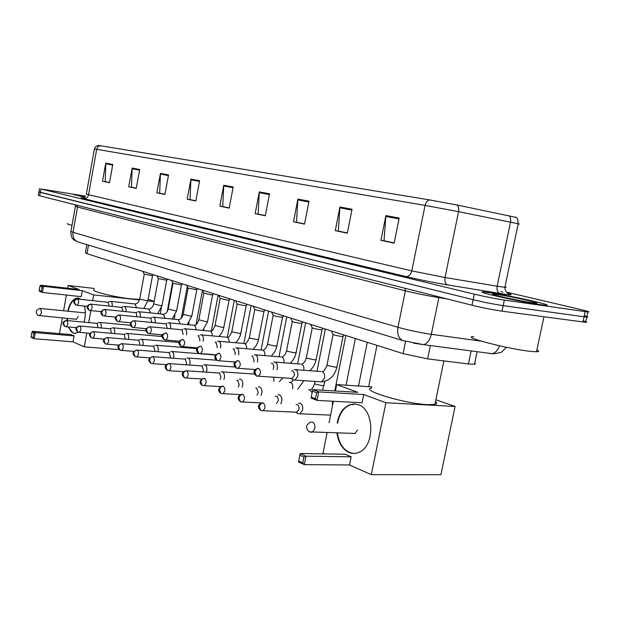 <?xml version="1.0" encoding="UTF-8"?>
<svg xmlns="http://www.w3.org/2000/svg" width="620" height="620" viewBox="0 0 620 620"><rect width="100%" height="100%" fill="white"/><g stroke="black" fill="none" stroke-linecap="round" stroke-linejoin="round"><path stroke-width="0.93" d="M474.703 363.157L475.463 363.832L474.711 364.289L468.441 363.971L427.614 358.879L403.101 353.617L86.978 253.712L85.39 252.758L86.854 244.621M38.905 191.991L38.324 195.277L39.672 195.804L472.006 305.234C482.631 307.822 492.637 309.798 502.022 311.178L585.629 322.299C587.729 322.392 586.923 321.912 583.203 320.85M39.502 188.589L38.92 191.89L40.277 192.386L473.153 299.7C483.786 302.25 493.799 304.226 503.184 305.637L586.737 317.138C588.837 317.254 588.024 316.804 584.296 315.774M83.553 195.951L73.462 194.51L84.576 197.207L73.462 194.51L83.553 195.951M490.094 292.725L484.259 292.02C470.975 290.772 519.18 301.738 540.129 304.637L545.065 305.226C558.326 306.396 510.601 295.616 490.094 292.725L484.259 292.02C470.975 290.772 519.18 301.738 540.129 304.637L545.065 305.226C558.326 306.396 510.601 295.616 490.094 292.725M38.92 191.89L473.153 299.7C483.786 302.25 493.799 304.226 503.184 305.637L586.737 317.138L585.629 322.299M94.449 148.963C94.248 149.839 94.349 146.258 98.557 145.429L429.528 199.904L456.917 204.995L515.941 217.349M85.576 196.137L40.873 188.976L474.3 294.167C484.949 296.67 494.969 298.638 504.347 300.088L587.853 311.976C590.488 312.108 588.116 311.302 580.739 309.543L506.548 292.167M309 201.19L304.536 224.115L293.5 221.774L297.894 199.113L309 201.19M352.051 209.25L347.316 233.19L335.273 230.64L339.93 206.979L352.051 209.25M399.179 218.07L394.142 243.133L380.936 240.328L385.896 215.582L399.179 218.07M199.624 180.715L195.819 201.035L187.162 199.198L190.913 179.079L199.624 180.715M168.539 174.894L164.92 194.478L156.883 192.774L160.456 173.383L168.539 174.894M139.671 169.493L136.214 188.387L128.735 186.798L132.153 168.082L139.671 169.493M112.786 164.455L109.484 182.714L102.501 181.234L105.764 163.145L112.786 164.455M269.522 193.797L265.298 215.783L255.153 213.629L259.315 191.89L269.522 193.797M233.182 186.992L229.175 208.119L219.821 206.135L223.766 185.233L233.182 186.992M304.56 223.99L296.98 222.286M347.34 233.066L338.791 231.151M394.165 243.001L384.509 240.839M195.843 200.934L190.472 199.702M164.943 194.378L160.138 193.269M136.237 188.286L131.928 187.286M109.5 182.613L105.64 181.714M265.321 215.667L258.571 214.14M229.199 208.01L223.185 206.638M219.821 206.135L223.169 206.731M229.214 207.917L222.727 206.537L223.766 185.233M255.153 213.629L258.555 214.233M265.337 215.574L258.106 214.04L259.315 191.89M102.501 181.234L105.625 181.792M109.515 182.536L105.206 181.621L105.764 163.145M128.735 186.798L131.913 187.372M136.253 188.209L131.494 187.201L132.153 168.082M156.883 192.774L160.123 193.355M164.959 194.292L159.689 193.177L160.456 173.383M187.162 199.198L190.456 199.787M195.858 200.841L190.022 199.609L190.913 179.079M380.936 240.328L384.485 240.947M394.188 242.893L384.02 240.738L385.896 215.582M335.273 230.64L338.776 231.252M347.363 232.965L338.311 231.051L339.93 206.979M293.5 221.774L296.957 222.379M304.575 223.897L296.5 222.185L297.894 199.113M85.328 196.47L79.817 195.75L84.8 197.02M67.41 223.58C66.681 223.781 68.216 224.363 72.013 225.324M94.07 289.656C89.83 290.989 114.173 297.127 130.789 298.848L139.624 299.367M67.781 311.186C69.68 303.335 72.788 298.956 77.081 298.05L79.205 298.344L80.91 299.39M84.514 306.086C85.723 311.178 85.583 316.533 84.111 322.16M78.198 332.173L75.501 333.328L72.959 332.979L68.34 326.949M119.242 349.603L84.289 346.875L73.013 341.853L34.209 338.729L31.24 337.35L31 336.575L32.318 331.289L71.021 334.575L74.09 335.908L35.286 332.646L34.209 338.729L31 336.575M73.013 341.853L74.09 335.908M67.107 320.579L67.03 318.417M84.289 346.875L86.8 332.994M88.691 322.586L90.861 310.604M92.667 300.638L93.705 294.903L82.251 290.679L81.174 296.654L42.431 292.462L39.424 291.276L39.184 290.439L41.339 291.284L42.431 292.462L43.516 286.332L82.251 290.679M40.502 285.177L39.944 286.161L42.098 286.99L43.516 286.332L40.502 285.177L79.135 289.524L68.123 285.464L67.627 288.23M66.402 295.058L63.589 310.767M62.294 317.967L59.489 333.591M154.124 301.568L147.847 300.878M139.461 299.948L93.705 294.903M154.155 301.39L148.141 299.29M68.123 285.464L94.287 288.455M33.116 337.559L33.875 333.289L31.752 332.32M32.318 331.289L35.286 332.646L33.875 333.289M42.098 286.99L41.339 291.284M39.944 286.161L39.184 290.439M74.632 333.366C72.075 332.94 70.106 330.809 68.727 326.98M67.502 320.61L67.425 318.455M75.764 319.238L76.314 319.339L78.236 316.44M68.169 311.224C70.076 303.374 73.175 299.003 77.477 298.096L78.228 298.081M371.675 387.942C359.29 389.926 404.705 403.729 427.583 404.643L434.914 404.395C437.139 403.876 437.34 402.93 435.496 401.551M337.179 423.026C339.008 413.672 343.178 407.58 349.696 404.744L354.051 403.953L358.414 404.775C374.379 409.518 375.139 445.819 359.244 452.174C355.772 453.786 352.3 453.863 348.843 452.406C342.294 449.12 338.326 442.641 336.931 432.977M371.31 474.672L385.904 402.736L455.08 406.464L440.913 474.688L371.31 474.672L349.525 464.969L304.319 464.636L298.53 461.939L300.188 453.546L345.278 454.228L351.168 456.8L305.993 456.196L304.319 464.636L302.762 462.985L298.631 461.063M324.702 453.918L323.028 453.174L327.112 432.683M349.525 464.969L351.168 456.8M385.904 402.736L363.7 394.537L362.041 402.783L317.045 400.396L311.147 398.079L311.271 397.094L315.479 398.745L317.045 400.396L318.726 391.879L363.7 394.537M312.821 389.616L312.441 391.15L316.657 392.77L318.726 391.879L312.821 389.616L357.709 392.328L336.691 384.571L335.412 390.98M333.366 401.264L329.088 422.724M455.08 406.464L435.868 399.761M336.691 384.571L371.892 386.865M302.762 462.985L303.932 457.064L299.793 455.165M300.188 453.546L305.993 456.196L303.932 457.064M316.657 392.77L315.479 398.745M312.441 391.15L311.271 397.094M353.826 453.453C344.906 452.174 339.427 445.354 337.388 432.993M337.637 423.049L337.822 422.034C339.799 413.199 343.914 407.441 350.145 404.767L354.865 403.984M352.943 433.465L355.09 433.504L357.476 430.032M101.091 327.941L101.184 327.492C101.517 324.911 101.052 323.229 99.805 322.454L99.192 322.377M97.999 327.662L97.162 323.384L66.751 320.54M114.514 333.552L114.638 333.002C114.971 330.367 114.491 328.654 113.189 327.856L112.538 327.779M111.367 333.273L110.523 328.809L79.809 326.019M128.425 339.373L128.58 338.706C128.921 336.024 128.425 334.273 127.077 333.452L126.364 333.366M125.225 339.101L124.372 334.428L93.356 331.692M142.864 345.418L143.05 344.627C143.398 341.891 142.879 340.109 141.476 339.256L140.709 339.171M139.593 345.154L139.88 344.147L138.748 340.264L107.423 337.59M157.837 351.711L158.077 350.773C158.433 347.99 157.883 346.162 156.426 345.286L155.597 345.201M154.496 351.447L154.853 350.285L153.667 346.317L122.039 343.72M173.391 358.244L173.685 357.159C174.042 354.322 173.468 352.447 171.957 351.54L171.066 351.455M169.973 357.988L170.415 356.671L169.175 352.61L137.237 350.091M189.557 365.056L189.914 363.793C190.278 360.902 189.681 358.988 188.108 358.05L187.132 357.965M186.054 364.8L186.589 363.304L185.287 359.151L153.055 356.717M206.367 372.147L206.793 370.706C207.173 367.753 206.545 365.792 204.902 364.824L203.84 364.738M202.763 371.899L203.414 370.202L202.058 365.955L168.787 363.568C164.54 365.064 164.029 367.327 167.268 370.349L167.85 370.566M223.859 379.541L224.378 377.898C224.766 374.883 224.107 372.876 222.394 371.876L221.239 371.791M220.139 379.308L220.945 377.394L219.519 373.038L185.868 370.76C181.606 372.333 181.102 374.643 184.38 377.681L184.969 377.906M242.071 387.26L242.707 385.392C243.102 382.315 242.404 380.262 240.63 379.223L239.351 379.146M238.204 387.035L239.219 384.888L237.716 380.424L236.801 380.37M261.059 395.328L261.826 393.212C262.229 390.073 261.501 387.965 259.64 386.888L258.238 386.81M256.99 395.111L258.276 392.708L256.703 388.128L255.711 388.066M280.844 403.767L281.782 401.38C282.193 398.172 281.426 396.002 279.488 394.886L277.946 394.824M276.466 403.55L278.178 400.869L278.256 399.148L277.264 396.699L275.451 396.11M295.67 412.176L298.158 413.757L299.94 413.796L302.645 409.913C303.064 406.635 302.258 404.411 300.227 403.248L298.522 403.202M295.67 412.145L297.011 412.207L298.972 409.394C299.274 407.022 298.693 405.418 297.236 404.573L296.073 404.519M142.825 271.366L144.227 274.172L152.52 275.66M112.205 306.381C112.515 303.257 111.848 301.576 110.205 301.32M109.12 306.063L108.112 302.297L77.609 299.034M156.907 275.815L158.317 278.659L166.749 280.178M125.984 311.651L125.992 311.604C126.325 308.38 125.627 306.644 123.899 306.388M122.853 311.325L121.822 307.396L90.605 304.126C86.529 305.218 86.017 307.264 89.071 310.263L89.621 310.457M171.492 280.426L172.918 283.309L181.49 284.867M140.283 317.115L140.306 316.975C140.639 313.666 139.903 311.891 138.097 311.643M137.09 316.797L136.036 312.681L104.486 309.45C100.797 310.434 99.603 313.588 102.951 315.704L103.501 315.898M186.62 285.208L188.061 288.13L196.78 289.718M155.108 322.795L155.163 322.547C155.496 319.153 154.721 317.339 152.83 317.107M151.861 322.478L150.792 318.169L118.893 314.983C114.638 317.053 114.111 318.076 117.358 321.362L117.924 321.555M202.329 290.168L203.779 293.136L210.862 294.841L212.644 294.763M170.516 328.701L170.593 328.337C170.926 324.849 170.105 322.989 168.121 322.772M167.206 328.391L166.121 323.865L133.874 320.734C130.154 321.718 128.875 325.136 132.339 327.236L132.912 327.438M218.635 295.322L220.1 298.336L227.362 300.096L229.121 299.995M186.519 334.839L186.628 334.351C186.969 330.762 186.101 328.863 184.016 328.662M183.148 334.537L182.048 329.786L149.443 326.717C145.157 328.809 144.545 330.049 147.917 333.351L148.498 333.552M235.577 300.677L237.065 303.73C237.762 304.319 240.242 304.924 244.52 305.559L246.249 305.435M203.159 341.24L203.306 340.613C203.647 336.916 202.725 334.971 200.531 334.792M199.725 340.938L199.95 340.093L198.609 335.947L197.958 335.885M253.208 306.249L254.704 309.349C255.417 309.961 257.966 310.589 262.369 311.24L264.066 311.101M220.48 347.905L220.674 347.13C221.014 343.31 220.038 341.326 217.728 341.171M216.969 347.611L217.263 346.603L215.861 342.356L215.156 342.294M271.552 312.046L273.071 315.192C273.792 315.836 276.419 316.487 280.945 317.153L282.604 316.99M238.522 354.865L238.762 353.919C239.111 349.974 238.065 347.944 235.631 347.82M234.926 354.578L235.298 353.392L233.825 349.037L233.066 348.975M290.664 318.083L292.198 321.276C292.935 321.951 295.639 322.632 300.297 323.315L301.925 323.129M257.315 362.134L257.633 360.995C257.974 356.919 256.858 354.834 254.285 354.749M253.634 361.847L254.107 360.468L252.557 356.004L251.743 355.934M310.589 324.384L312.139 327.624C312.899 328.329 315.673 329.034 320.478 329.739L322.059 329.522M276.931 369.729L277.318 368.388C277.659 364.157 276.466 362.026 273.738 361.987M273.141 369.458L273.808 367.428L273.676 365.351L272.614 363.56L271.227 363.204M331.382 330.956L332.948 334.242C333.723 334.986 336.59 335.722 341.543 336.443L343.085 336.203M290.951 378.409L292.857 379.719L294.996 380.099L297.894 376.108C298.228 371.713 296.949 369.528 294.05 369.551M290.958 378.378L292.152 378.456L294.252 375.565C294.547 373.209 293.981 371.644 292.531 370.861L291.578 370.791M473.657 336.652C459.637 336.466 509.384 349.385 531.34 351.447L536.509 351.765C539.23 351.695 539.354 351.083 536.897 349.936M497.837 294.57L493.28 294.074C487.165 293.803 518.498 300.808 531.805 302.653L534.246 302.971C546.437 304.404 512.663 296.654 497.837 294.57M88.528 245.133L86.978 253.712M405.596 341.356L403.101 353.617M430.342 345.549L427.614 358.879M471.154 350.92L468.441 363.971M499.534 345.813C497.868 350.331 495.372 352.951 492.048 353.663L489.382 353.462M39.672 195.804L40.873 188.976M582.955 322.012L585.179 311.659M502.022 311.178L504.347 300.088M472.006 305.234L474.3 294.167M75.392 206.421L70.951 231.237L73.005 232.299L77.523 207.072L75.431 206.235L75.02 204.747M78.701 242.141L77.655 241.831C74.028 240.056 72.478 236.879 73.005 232.299L397.955 327.283C408.448 330.22 419.57 332.56 431.326 334.296L438.844 297.615C427.095 295.701 415.927 293.438 405.341 290.819L77.523 207.072L77.151 205.29M506.37 347.285C502.611 351.3 500.572 353.044 500.262 352.517L495.326 353.663L492.048 353.663L423.514 344.65C427.289 343.627 429.893 340.171 431.326 334.296L481.136 341.132M446.896 298.879L438.844 297.615L439.045 296.895M403.891 340.876L402.659 340.512C398.528 338.288 396.963 333.878 397.955 327.283L405.341 290.819L405.054 288.285M70.897 231.524C71.013 238.847 73.408 239.049 74.136 240.049L77.655 241.831L402.659 340.512L423.514 344.65L413.703 343.224M500.906 291.648L502.897 292.129M508.346 293.562C513.205 295.035 511.725 295.213 503.905 294.097L447.702 284.944C433.093 282.472 419.197 279.69 405.999 276.582L83.816 198.695C79.368 197.586 80.12 197.462 86.072 198.33M508.78 215.621C510.454 216.93 511.035 219.108 510.531 222.138L497.147 286.215L504.889 287.324C506.525 287.455 506.563 287.277 505.006 286.773M429.528 199.904C427.312 200.516 425.832 202.345 425.072 205.398L96.689 149.311L97.945 146.785L100.246 145.584M456.917 204.995C458.521 206.321 459.071 208.537 458.552 211.653L425.072 205.398L411.789 270.894L445.036 277.52L497.147 286.215C496.604 290.051 497.542 292.477 499.96 293.485M83.816 198.695C86.219 198.826 87.784 197.563 88.497 194.912L96.689 149.311L94.434 149.017L86.327 194.192L411.789 270.894C410.742 274.707 408.812 276.605 405.999 276.582M518.15 224.022C519.769 224.238 519.793 224.153 518.204 223.766L458.552 211.653L445.036 277.52C444.478 281.457 445.369 283.929 447.702 284.944M233.042 187.728L223.681 185.969M199.493 181.42L190.836 179.792M168.415 175.576L160.386 174.065M139.554 170.151L132.083 168.741M112.669 165.091L105.702 163.781M269.375 194.564L259.222 192.65M308.845 201.988L297.801 199.911M351.889 210.079L339.822 207.809M399.009 218.938L385.772 216.45M76.469 319.308L38.107 315.44C35.069 312.17 35.712 309.837 40.029 308.442L40.486 308.504L41.556 312.86L39.293 315.805M355.214 433.45L309.225 431.83C305.257 428.125 305.707 424.886 310.581 422.119L312.488 422.104C314.456 423.259 315.247 425.413 314.844 428.56L312.464 432.148L310.705 432.256M65.782 326.724L64.798 326.43L63.504 323.377L64.449 321.517L66.363 320.509C62.364 321.602 61.837 323.578 64.798 326.43L65.317 326.632M76.5 327.678L66.146 326.748C68.099 324.903 68.324 322.842 66.797 320.563M78.818 332.312L77.818 332.01L76.523 328.91L77.477 327.019L79.391 325.981C75.353 327.128 74.826 329.135 77.818 332.01L78.345 332.212M161.401 336.474L161.355 334.722M90.055 333.273L79.213 332.336C81.22 330.445 81.437 328.344 79.856 326.035M92.341 338.109L91.326 337.799L90.024 334.653L91.001 332.723L92.899 331.654C88.753 333.7 88.342 334.614 91.326 337.799L91.869 338.009M175.762 342.178L175.793 340.892M104.129 339.086L92.767 338.132C94.829 336.195 95.046 334.056 93.403 331.716M106.384 344.123L105.353 343.813L104.051 340.613L105.036 338.644L106.927 337.551C102.711 339.69 102.339 340.605 105.353 343.813L105.904 344.022M190.642 348.091L190.697 347.316M118.769 345.108L106.849 344.147C108.965 342.17 109.174 339.993 107.469 337.606M120.97 350.37L119.931 350.06L118.614 346.805L119.621 344.798L121.497 343.674C117.25 345.859 116.862 346.82 119.931 350.06L120.482 350.269M134.005 351.37L121.474 350.393C123.651 348.37 123.853 346.146 122.086 343.736M136.137 356.864L135.083 356.554L133.765 353.245C134.315 351.215 135.486 350.168 137.276 350.099L136.633 350.037C132.409 352.199 131.944 353.369 135.083 356.554L135.648 356.771M149.877 357.872L136.687 356.895C138.919 354.81 139.113 352.548 137.276 350.099M151.916 363.63L150.846 363.312L149.529 359.949C150.094 357.872 151.28 356.802 153.086 356.725L152.388 356.663C148.118 358.887 147.668 360.119 150.846 363.312L151.419 363.529M166.431 364.637L152.52 363.653C154.806 361.514 154.992 359.213 153.086 356.725M168.346 370.667L167.268 370.349L165.943 366.924C166.517 364.808 167.718 363.708 169.547 363.63C171.531 366.141 171.352 368.497 169.012 370.69L183.714 371.675M185.473 378.006L184.38 377.681L183.047 374.193C183.644 372.039 184.861 370.915 186.698 370.814C188.767 373.364 188.604 375.767 186.209 378.022L201.779 378.998M273.908 381.37L273.66 377.247M203.337 385.663L202.228 385.33L200.896 381.781C201.5 379.579 202.732 378.425 204.592 378.316L203.685 378.262C197.338 381.261 201.159 384.788 202.228 385.33L202.825 385.555M292.586 388.864C293.159 385.718 292.477 383.579 290.532 382.439L289.246 382.362M220.712 386.64L204.151 385.671C206.6 383.346 206.747 380.897 204.592 378.316M221.991 393.654L220.86 393.32L219.534 389.701C220.154 387.454 221.402 386.268 223.278 386.151L222.278 386.097C215.962 389.135 219.736 392.801 220.86 393.32L221.472 393.545M314.991 381.432L314.611 383.346L315.44 384.183L322.571 385.71L324.105 385.284M312.116 392.817L309.93 389.91L308.543 389.825M240.606 394.607L222.89 393.654C225.393 391.251 225.525 388.756 223.278 386.151M241.482 402L242.482 401.993L240.335 401.667L239.01 397.986C239.646 395.684 240.909 394.467 242.808 394.336L241.699 394.289C237.398 396.141 236.941 398.598 240.335 401.667L240.955 401.9M345.867 335.529L334.785 390.941M332.281 404.86L332.553 401.218M261.671 402.938L242.482 401.993C245.032 399.512 245.14 396.963 242.808 394.336M261.873 410.735L262.981 410.711L260.71 410.401L259.385 406.643C260.036 404.286 261.315 403.039 263.237 402.899L262.012 402.868C257.711 404.829 257.277 407.34 260.71 410.401L261.338 410.634M297.011 412.207L262.981 410.711C265.577 408.146 265.662 405.542 263.237 402.899M76.578 305.272L75.702 305.017L74.323 301.863L75.276 299.987L77.237 298.995C73.191 300.049 72.68 302.064 75.702 305.017L76.516 305.249M144.266 274.257L139.702 298.964L146.049 300.584L147.924 300.467M136.617 307.729L134.881 303.955L110.732 301.374M87.404 306.381L76.934 305.303C78.973 303.436 79.205 301.343 77.64 299.042M89.962 310.519L89.071 310.263L87.684 307.055L88.908 304.901L91.039 304.18C92.667 306.512 92.434 308.644 90.342 310.55L101.292 311.651M158.356 278.752L153.698 303.885L160.185 305.551L162.045 305.42M150.644 312.937L148.839 308.993L124.473 306.451M103.842 315.967L102.951 315.704L101.548 312.441L102.788 310.248L104.95 309.504C106.648 311.883 106.415 314.046 104.261 315.999L115.715 317.122M172.965 283.41L168.191 308.985L174.832 310.705L176.669 310.558M165.176 318.339L163.308 314.216L138.725 311.713M118.265 321.625L117.358 321.362L115.956 318.045C116.498 316.068 117.645 315.069 119.397 315.038C121.163 317.448 120.931 319.656 118.715 321.656L130.712 322.803M188.116 288.246L183.225 314.27L190.03 316.045L191.844 315.882M180.257 323.958L178.304 319.633L153.512 317.169M133.254 327.5L132.339 327.236L130.929 323.865C131.479 321.85 132.641 320.827 134.416 320.788C136.245 323.237 136.028 325.485 133.75 327.538L146.328 328.701M203.833 293.26L198.834 319.757L205.794 321.594L207.592 321.408M195.905 329.794C195.951 327.313 195.277 325.802 193.882 325.26L168.873 322.842M148.847 333.622L147.917 333.351L146.506 329.918C147.064 327.864 148.242 326.817 150.04 326.771C151.939 329.259 151.722 331.553 149.389 333.653L162.587 334.831M220.162 298.468L215.031 325.454L222.169 327.352L223.944 327.143M212.156 335.862C212.234 333.273 211.536 331.685 210.056 331.096L184.845 328.74M165.075 339.985L164.137 339.714L162.719 336.218C163.292 334.126 164.486 333.048 166.3 333.002L165.649 332.948C161.301 334.327 160.797 336.583 164.137 339.714L164.726 339.915M237.127 303.878L231.872 331.367L232.508 331.94L239.188 333.343L240.932 333.111M229.051 342.178C229.167 339.473 228.439 337.799 226.866 337.172M179.536 341.217L165.672 340.016C168.074 337.861 168.284 335.521 166.3 333.002M181.986 346.619L181.032 346.34L179.614 342.79C180.203 340.644 181.404 339.551 183.241 339.489L182.528 339.435C178.157 340.861 177.653 343.162 181.032 346.34L181.637 346.549M254.774 309.512L249.379 337.52L250.062 338.132L256.897 339.566L258.602 339.31M246.621 348.758C246.783 345.929 246.031 344.17 244.35 343.488M197.238 347.859L182.637 346.642C185.101 344.425 185.303 342.046 183.241 339.489M199.617 353.532L198.656 353.253L197.23 349.634C197.834 347.448 199.051 346.324 200.903 346.255L200.128 346.2C193.549 349.153 197.578 352.772 198.656 353.253L199.268 353.462M273.141 315.371L267.608 343.922L268.328 344.581L275.327 346.053L277.001 345.766M264.911 355.617C265.127 352.656 264.345 350.804 262.554 350.06M215.721 354.779L200.338 353.555C202.864 351.276 203.058 348.843 200.903 346.255M218.023 360.747L217.047 360.468L215.621 356.779C216.233 354.547 217.473 353.392 219.34 353.315L218.488 353.26C211.955 356.198 215.884 360.011 217.047 360.468L217.667 360.685M292.276 321.47L286.595 350.594L287.362 351.292L294.523 352.803L296.159 352.493M283.96 362.778C284.247 359.678 283.433 357.724 281.519 356.911M235.058 362.003L218.813 360.77C221.41 358.422 221.58 355.934 219.34 353.315M237.243 368.288L238.126 368.303L236.259 368.009L234.833 364.25C235.46 361.964 236.716 360.778 238.599 360.693L237.662 360.646C233.213 362.32 232.748 364.777 236.259 368.009L236.887 368.226M312.232 327.833L306.388 357.538L307.21 358.298L314.542 359.848L316.138 359.499M303.823 370.264C304.195 367.017 303.351 364.94 301.297 364.048M255.316 369.536L238.126 368.303C240.777 365.878 240.94 363.343 238.599 360.693M257.346 376.177L258.331 376.177L256.347 375.89L254.921 372.062C255.564 369.721 256.835 368.505 258.742 368.412L257.695 368.365C253.239 370.148 252.79 372.659 256.347 375.89L256.982 376.108M333.048 334.474L327.035 364.793L327.918 365.606L335.428 367.195L336.978 366.815M320.005 381.757L321.672 381.874L324.578 377.952C324.981 374.596 324.105 372.45 321.943 371.504M292.152 378.456L258.331 376.177C261.036 373.674 261.175 371.078 258.742 368.412M477.09 351.703L474.463 364.32M508.462 293.624L508.803 293.787C508.842 293.973 504.951 292.307 504.889 287.324L518.204 223.766C517.886 219.457 517.034 217.256 515.631 217.147M587.853 311.976L586.737 317.138M85.335 312.914L40.416 308.481M77.477 298.096L77.081 298.05M434.914 404.395L443.881 360.902M350.145 404.767L349.696 404.744M161.37 307.915L160.255 313.922M96.867 323.322L98.402 322.749M130.595 325.329L99.727 322.431M174.91 315.487L174.204 319.246M110.228 328.747L111.693 328.181M172.6 282.666L167.199 311.651M146.002 330.832L113.127 327.833M189.092 322.439L188.65 324.779M124.078 334.366L125.457 333.824M187.263 286.51L181.327 318.184M162.138 336.536L127.007 333.428M203.84 329.305L203.616 330.522M138.454 340.194L139.74 339.683M196.827 348.603L156.372 345.262M202.469 290.462L196.036 324.539M179.064 342.457L141.414 339.233M153.373 346.247L154.55 345.774M218.124 295.159L211.343 330.886M168.88 352.532L169.934 352.106M234.313 300.274L227.269 337.187M215.574 354.997L171.911 351.524M185.016 359.073L185.915 358.701M251.131 305.59L243.854 343.426M216.558 360.204L188.069 358.035M201.802 365.878L202.531 365.567M268.599 311.108L261.074 349.99M234.926 366.994L204.879 364.816M219.286 372.969L219.821 372.736M279.326 381.719L282.875 377.867M286.758 316.851L278.985 356.771M254.495 374.069L222.386 371.868M293.547 380.076L290.85 382.37M237.421 380.409L237.824 380.231M297.778 389.182L303.792 380.688M305.66 322.826L297.615 363.847M314.549 383.703C313.046 387.733 311.604 389.779 310.225 389.833M324.888 381.346L322.485 390.197M325.345 329.042L317.006 371.24M355.384 338.536L346.061 385.183M353.578 403.961L352.672 404.899M376.983 345.363L368.668 386.655M330.607 415.113L299.94 413.796M367.272 342.294L358.5 385.997M139.678 299.111C138.95 301.824 137.57 303.444 135.532 303.963M152.497 275.776L147.893 300.615L143.778 308.481M152.381 275.792L153.504 274.738M107.849 302.242L109.376 301.684M153.667 304.048C152.908 306.807 151.52 308.458 149.513 309M166.718 280.302L162.014 305.583L157.751 313.666M166.594 280.325L167.749 279.24M121.551 307.334L123.008 306.799M168.16 309.155C167.4 311.945 166.013 313.635 163.998 314.224M181.458 284.999L176.638 310.728L172.221 319.052M181.327 285.014L182.513 283.906M135.772 312.62L137.136 312.108M183.195 314.456C182.435 317.269 181.04 318.998 179.025 319.641M196.742 289.865L191.812 316.068L187.217 324.64M196.602 289.889L197.819 288.742M150.528 318.106L151.792 317.618M198.795 319.959C197.23 323.81 195.835 325.578 194.618 325.26M212.606 294.919L207.553 321.61L202.771 330.445M212.458 294.942L213.706 293.764M165.858 323.803L167.005 323.353M214.993 325.671C213.296 329.708 211.901 331.514 210.808 331.096M229.082 300.165L223.541 328.809L221.735 332.963L218.922 336.482M228.919 300.188L230.214 298.979M181.8 329.724L182.807 329.321M231.826 331.607C230.004 335.823 228.602 337.675 227.633 337.164M246.21 305.621L240.513 334.846L238.623 339.14L235.685 342.767M226.122 337.14L201.453 334.878M246.031 305.644L247.357 304.397M198.299 335.916L199.229 335.544M249.333 337.776C247.318 342.24 245.915 344.139 245.125 343.472M264.019 311.294L258.168 341.124L256.184 345.58L253.115 349.308M243.536 343.457L218.744 341.256M263.826 311.317L265.197 310.039M215.566 342.333L216.318 342.031M267.553 344.201C266.809 347.115 265.406 349.06 263.329 350.044M282.557 317.208L276.536 347.665L274.459 352.292L271.242 356.136M261.648 350.037L236.763 347.913M282.348 317.231L283.766 315.906M233.577 349.013L234.097 348.804M286.533 350.889C285.797 353.826 284.379 355.834 282.294 356.895M301.87 323.361L296.096 352.788C295.205 356.957 293.206 360.445 290.098 363.258M280.519 356.895L255.549 354.849M301.646 323.384L303.11 322.02M306.319 357.864C305.567 360.84 304.149 362.901 302.056 364.033M322.005 329.786L316.068 359.825C315.123 364.196 313.015 367.815 309.744 370.706M300.181 364.041L275.164 362.096M321.764 329.809L323.276 328.391M326.965 365.141C325.314 369.412 323.888 371.527 322.679 371.488M343.015 336.482L336.908 367.172C334.761 375.774 329.685 380.672 321.672 381.874L294.996 380.099M320.687 371.512L295.655 369.667M342.759 336.505L344.325 335.04M536.509 351.765L543.942 316.789M493.652 294.647L493.28 294.074"/></g></svg>
